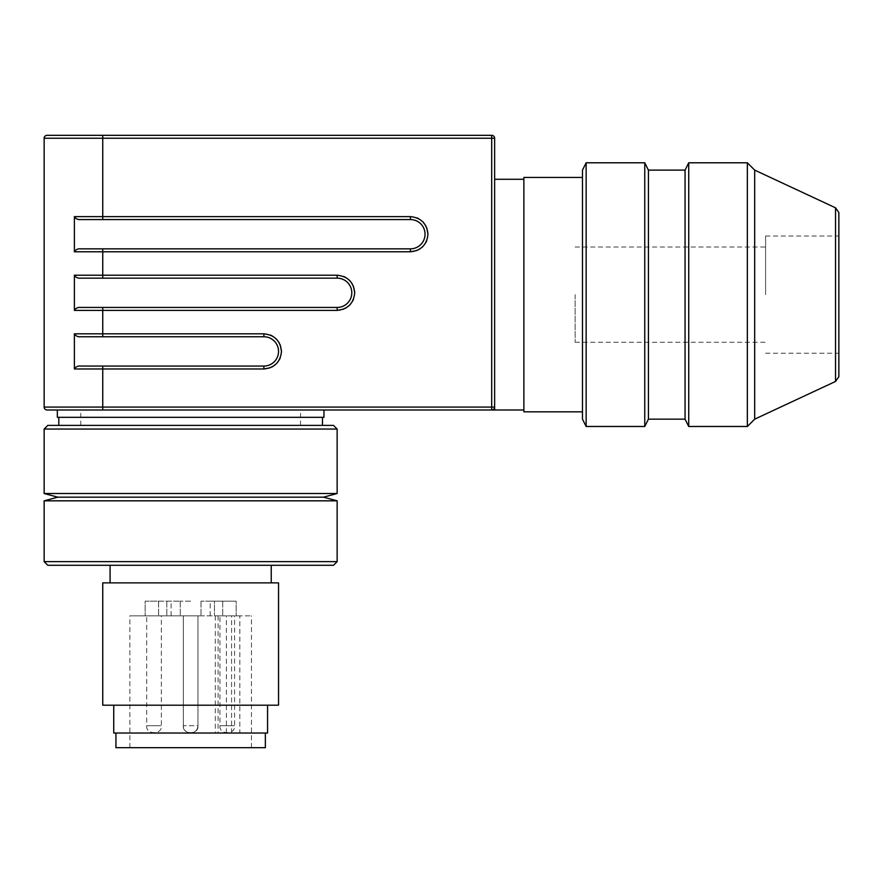 <?xml version="1.0" encoding="UTF-8"?>
<svg xmlns="http://www.w3.org/2000/svg" width="883" height="883" viewBox="0 0 883 883"><rect width="100%" height="100%" fill="white"/><g stroke="black" fill="none" stroke-linecap="round" stroke-linejoin="round"><path stroke-width="0.66" stroke-dasharray="4.42 3.31" d="M333.487 425.385L47.814 425.385M190.651 409.999L323.962 409.999L190.651 409.999M226.368 733.033L226.368 615.837L183.322 615.837L183.322 725.705L183.322 615.837L197.969 615.837L183.322 615.837L183.322 725.705L197.969 725.705L197.969 615.837L197.969 725.705L197.969 615.837L145.132 615.837L201.004 615.837L129.856 615.837L251.445 615.837L239.845 615.837L239.845 733.033L215.309 733.033L239.845 733.033M267.56 733.033L190.651 733.033C195.099 732.592 197.538 730.153 197.969 725.705L183.322 725.705A7.329 7.329 0 0 0 190.651 733.033L113.741 733.033M410.396 219.558A14.647 14.647 0 0 1 425.043 234.205A14.647 14.647 0 0 0 410.396 219.558L81.07 219.558C78.057 219.9 75.817 218.929 74.382 216.622L74.382 251.787C75.817 249.492 78.057 248.509 81.07 248.851L410.396 248.851A14.647 14.647 0 0 0 425.043 234.205A14.647 14.647 0 0 0 410.396 219.558L410.396 216.622L74.382 216.622M263.896 336.754A14.647 14.647 0 0 1 278.542 351.401A14.647 14.647 0 0 0 263.896 336.754L81.07 336.754C78.057 337.096 75.817 336.125 74.382 333.829L74.382 368.984C75.817 366.688 78.057 365.705 81.07 366.059L263.896 366.059A14.647 14.647 0 0 0 278.542 351.401A14.647 14.647 0 0 0 263.896 336.754L263.896 333.829L74.382 333.829M81.07 307.45L337.14 307.45A14.647 14.647 0 0 0 351.798 292.803A14.647 14.647 0 0 1 337.14 307.45L81.07 307.45L337.14 307.45A14.647 14.647 0 0 0 351.798 292.803A14.647 14.647 0 0 0 337.14 278.156A14.647 14.647 0 0 1 351.798 292.803A14.647 14.647 0 0 0 337.14 278.156L81.07 278.156C78.046 278.498 75.817 277.527 74.382 275.22L74.382 310.386L102.748 310.386L102.748 336.754M582.482 170.11L582.482 419.16M586.146 162.792L586.146 426.489M323.476 497.173L57.814 497.173M337.14 493.509L44.15 493.509M337.14 500.827L44.15 500.827M685.065 170.11L685.065 419.16M688.729 162.792L688.729 426.489M835.528 207.814L835.528 381.456M754.678 170.11L754.678 419.16M190.651 601.18L180.287 601.18L190.651 601.18M220.64 615.837L233.377 615.837M146.699 615.837L161.346 615.837L146.699 615.837L146.699 725.705L161.346 725.705L161.346 615.837M219.944 615.837L234.602 615.837L219.944 615.837L219.944 725.705L234.602 725.705L234.602 615.837M494.635 138.245L491.699 138.245L491.699 409.999A2.925 2.925 0 0 0 493.774 409.149L491.699 409.999A2.925 2.925 0 0 0 493.774 409.149L494.635 407.074L493.774 409.149L491.699 409.999L494.635 409.999L494.635 138.245A2.925 2.925 0 0 0 491.699 135.32L47.075 135.32A2.925 2.925 0 0 0 44.15 138.245L44.15 407.074A2.925 2.925 0 0 0 47.075 409.999L102.748 409.999L102.748 407.074L44.15 407.074M102.748 278.156L337.14 278.156L102.748 278.156L102.748 248.851L410.396 248.851L102.748 248.851M425.043 234.205A14.647 14.647 0 0 1 410.396 248.851A14.647 14.647 0 0 0 425.043 234.205M343.619 309.149L345.518 308.266M349.58 305.231L352.604 301.18M353.487 299.271L354.723 292.803M353.487 286.335L352.604 284.425M349.58 280.375L345.518 277.35M343.619 276.456L337.185 275.22M416.864 250.551L418.774 249.668M422.825 246.633L425.849 242.582M426.743 240.673L427.979 234.205M426.743 227.737L425.849 225.827M422.825 221.776L418.774 218.752M416.864 217.858L410.396 216.622M270.364 367.747L272.273 366.864M276.324 363.84L279.359 359.778M280.242 357.88L281.478 351.445M280.242 344.933L279.359 343.023M276.324 338.973L272.273 335.948M270.364 335.054L263.896 333.829M81.07 366.059L263.896 366.059L81.07 366.059M278.542 351.401A14.647 14.647 0 0 1 263.896 366.059A14.647 14.647 0 0 0 278.542 351.401M491.699 409.999L102.748 409.999M523.884 177.439L523.884 411.831M323.962 417.328L57.34 417.328M494.635 407.074A2.925 2.925 0 0 1 493.774 409.149A2.925 2.925 0 0 0 494.635 407.074L102.748 407.074L102.748 368.984L263.896 368.984L263.896 366.059M190.651 417.328L58.797 417.328L190.651 417.328M337.14 429.05L44.15 429.05M644.756 162.792L644.756 426.489M648.42 170.11L648.42 419.16M337.14 561.632L44.15 561.632M747.349 162.792L747.349 426.489M333.487 565.286L47.814 565.286M190.651 565.286L271.224 565.286L190.651 565.286M278.542 582.868L102.748 582.868M838.85 212.56L838.85 376.71M838.85 294.635L838.85 236.037L838.85 294.635M278.542 705.197L102.748 705.197M765.605 294.635L765.605 236.037L765.605 294.635M190.651 705.197L267.56 705.197L190.651 705.197M575.153 294.635L575.153 342.251L575.153 294.635M190.651 733.033L265.364 733.033L190.651 733.033A7.329 7.329 0 0 0 197.969 725.705C199.072 734.943 182.218 734.943 183.322 725.705C182.218 734.943 199.072 734.943 197.969 725.705M265.364 747.68L115.938 747.68M190.651 747.68L251.445 747.68L190.651 747.68M197.969 615.837L183.322 615.837M239.845 615.837L226.368 615.837M158.598 601.18L158.598 615.837L158.598 601.18L145.132 601.18L145.132 615.837L145.132 601.18L180.287 601.18L158.598 601.18M222.704 601.18L222.704 615.837L222.704 601.18L236.169 601.18L236.169 615.837L236.169 601.18L210.187 601.18L214.47 601.18L214.47 615.837L214.47 601.18L236.169 601.18L201.004 601.18L222.704 601.18M222.218 615.837L236.501 615.837M180.287 601.18L180.287 615.837L180.287 601.18M218.101 615.837L218.101 733.033M154.028 725.705L146.699 725.705C145.596 734.943 162.45 734.943 161.346 725.705L154.028 725.705M227.273 725.705L219.944 725.705C218.841 734.943 235.695 734.943 234.602 725.705L227.273 725.705M47.075 135.32A2.925 2.925 0 0 0 45.011 136.181M493.774 136.181A2.925 2.925 0 0 0 491.699 135.32L491.699 138.245L102.748 138.245L102.748 135.32M102.748 219.558L102.748 138.245L44.15 138.245M337.14 278.156L337.14 275.22L74.382 275.22M74.382 368.984L102.748 368.984L102.748 366.059M74.382 251.787L410.396 251.787L410.396 248.851M102.748 307.45L102.748 310.386L337.14 310.386L337.14 307.45M231.567 733.033L231.567 615.837M201.004 601.18L201.004 615.837L201.004 601.18M166.821 601.18L166.821 615.837L166.821 601.18M300.518 425.385L300.518 409.999M80.772 425.385L80.772 409.999M215.309 615.837L215.309 733.033M765.605 353.233L838.85 353.233M765.605 236.037L838.85 236.037M575.153 342.251L765.605 342.251M575.153 247.019L765.605 247.019M129.856 747.68L129.856 615.837M251.445 747.68L251.445 615.837M171.114 615.837L171.114 601.18M210.187 615.837L210.187 601.18"/><path stroke-width="1.32" d="M586.146 426.489L582.482 419.16L582.482 170.11L586.146 162.792L644.756 162.792L644.756 426.489L586.146 426.489L586.146 162.792M57.814 497.173L44.15 500.827L337.14 500.827L323.476 497.173L57.814 497.173L44.15 493.509L337.14 493.509L337.14 429.05L44.15 429.05L47.814 425.385L333.487 425.385L337.14 429.05M644.756 162.792L648.42 170.11L648.42 419.16L685.065 419.16L685.065 170.11L688.729 162.792L747.349 162.792L747.349 426.489L688.729 426.489L688.729 162.792M835.528 381.456L835.528 207.814L838.85 212.56L838.85 376.71L835.528 381.456L754.678 419.16L754.678 170.11L747.349 162.792M44.15 407.074L102.748 407.074L102.748 409.999L47.075 409.999A2.925 2.925 0 0 1 44.15 407.074L44.15 138.245A2.925 2.925 0 0 1 47.075 135.32L491.699 135.32A2.925 2.925 0 0 1 494.635 138.245L494.635 409.999L523.884 409.999M102.748 409.999L491.699 409.999L491.699 407.074L102.748 407.074L102.748 368.984L74.382 368.984L74.382 333.829L102.748 333.829L102.748 310.386L74.382 310.386L74.382 275.22C75.817 277.527 78.057 278.498 81.07 278.156L337.14 278.156A14.647 14.647 0 0 1 351.798 292.803A14.647 14.647 0 0 1 337.14 307.45L81.07 307.45C78.046 307.107 75.817 308.09 74.382 310.386C75.817 308.09 78.057 307.107 81.07 307.45M74.382 251.787L74.382 216.622C75.817 218.929 78.057 219.9 81.07 219.558L410.396 219.558A14.647 14.647 0 0 1 425.043 234.205A14.647 14.647 0 0 1 410.396 248.851L81.07 248.851C78.057 248.509 75.817 249.492 74.382 251.787L102.748 251.787L102.748 248.851M337.185 275.22L337.14 275.22C347.77 276.324 353.63 282.185 354.723 292.803C353.63 303.421 347.77 309.282 337.14 310.386L343.619 309.149M74.382 333.829C75.817 336.125 78.057 337.096 81.07 336.754L102.748 336.754L102.748 333.829L263.896 333.829C274.514 334.922 280.375 340.783 281.478 351.401C280.375 362.019 274.525 367.88 263.896 368.984L270.364 367.747M74.382 216.622L410.396 216.622C421.014 217.726 426.875 223.587 427.979 234.205C426.875 244.823 421.014 250.684 410.396 251.787L416.864 250.551M74.382 368.984C75.817 366.688 78.057 365.705 81.07 366.059L102.748 366.059L102.748 368.984L263.896 368.984L263.896 366.059L102.748 366.059M345.518 308.266L349.58 305.231M352.604 301.18L353.487 299.271M354.723 292.803L353.487 286.335M352.604 284.425L349.58 280.375M345.518 277.35L343.619 276.456M418.774 249.668L422.825 246.633M425.849 242.582L426.743 240.673M427.979 234.205L426.743 227.737M425.849 225.827L422.825 221.776M418.774 218.752L416.864 217.858M272.273 366.864L276.324 363.84M279.359 359.778L280.242 357.88M281.478 351.445L280.242 344.933M279.359 343.023L276.324 338.973M272.273 335.948L270.364 335.054M102.748 336.754L263.896 336.754A14.647 14.647 0 0 1 278.542 351.401A14.647 14.647 0 0 1 263.896 366.059M493.774 136.181A2.925 2.925 0 0 0 491.699 135.32L491.699 407.074L494.635 407.074A2.925 2.925 0 0 1 491.699 409.999L494.635 409.999M57.34 409.999L57.34 417.328L323.962 417.328L323.962 409.999M493.774 409.149L493.752 409.16A2.925 2.925 0 0 0 494.635 407.074M582.482 411.831L523.884 411.831L523.884 177.439L582.482 177.439M337.14 561.632L333.487 565.286L47.814 565.286L44.15 561.632L337.14 561.632L337.14 500.827M190.651 582.868L278.542 582.868L278.542 705.197L102.748 705.197L102.748 582.868L190.651 582.868M113.741 705.197L113.741 733.033L267.56 733.033L267.56 705.197M115.938 733.033L115.938 747.68L265.364 747.68L265.364 733.033M102.748 135.32L102.748 138.245L494.635 138.245M44.15 138.245L102.748 138.245L102.748 219.558M74.382 275.22L102.748 275.22L102.748 251.787L410.396 251.787L410.396 248.851M102.748 278.156L102.748 275.22L337.14 275.22L337.14 278.156M337.14 307.45L337.14 310.386L102.748 310.386L102.748 307.45M410.396 219.558L410.396 216.622M263.896 336.754L263.896 333.829M494.635 179.271L523.884 179.271M58.797 425.385L58.797 417.328M322.494 425.385L322.494 417.328M44.15 493.509L44.15 429.05M648.42 419.16L644.756 426.489M323.476 497.173L337.14 493.509M648.42 170.11L685.065 170.11M685.065 419.16L688.729 426.489M44.15 561.632L44.15 500.827M754.678 419.16L747.349 426.489M835.528 207.814L754.678 170.11M110.077 582.868L110.077 565.286M271.224 582.868L271.224 565.286"/></g></svg>
